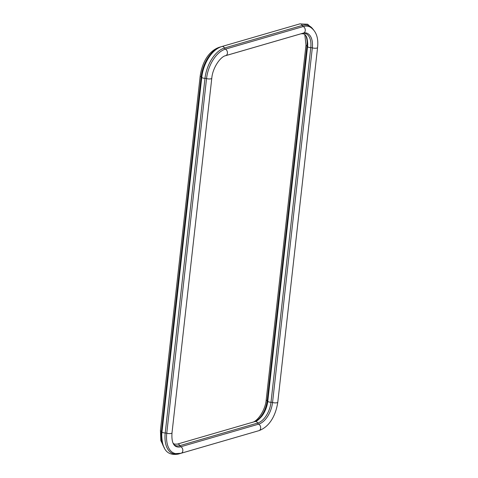 <?xml version="1.0" encoding="UTF-8"?>
<svg xmlns="http://www.w3.org/2000/svg" width="478" height="478" viewBox="0 0 478 478"><rect width="100%" height="100%" fill="white"/><g stroke="black" fill="none" stroke-linecap="round" stroke-linejoin="round"><path stroke-width="0.72" d="M178.814 453.712A26.947 15.182 -71 0 1 165.215 432.99L204.99 78.344A26.947 15.182 -71 0 1 224.439 48.033L302.275 25.436A2.097 1.607 -106.2 0 0 303.261 26.541A3.495 2.683 -106.2 0 1 305.287 30.018A3.495 2.683 -106.2 0 1 303.506 33.048L225.676 55.645C220.37 56.655 212.596 67.936 211.79 78.219L172.008 432.871C171.512 440.124 172.743 444.612 175.695 446.338A19.24 10.845 -71 0 0 180.827 446.751A2.097 1.607 73.8 0 1 179.842 445.645A18.463 10.402 -71 0 1 173.789 444.474M303.118 33.161A18.463 10.402 -71 0 1 310.778 47.633A2.097 0.639 6.4 0 1 312.325 47.866A3.495 1.07 6.4 0 0 317.571 47.513C318.623 37.81 316.179 31.01 310.24 27.103A26.165 14.746 -71 0 0 303.261 26.541L225.425 49.138A3.495 2.683 -106.2 0 1 227.45 52.616A3.495 2.683 -106.2 0 1 225.676 55.645M303.506 33.048L305.806 32.868A19.24 10.845 -71 0 1 312.325 47.866L272.544 402.512A2.097 0.639 6.4 0 0 270.996 402.279L310.778 47.633A2.617 0.801 6.4 0 1 307.563 46.527A2.097 0.639 6.4 0 0 306.972 46.013A3.495 1.07 6.4 0 1 305.992 45.129L304.821 34.637M300.871 33.813A2.617 2.014 -106.2 0 1 300.668 33.89C303.446 33.484 305.167 34.111 305.824 35.772C306.751 36.358 307.39 39.094 307.73 43.994A18.463 10.402 -71 0 1 307.563 46.527L267.782 401.173A2.617 0.801 6.4 0 0 270.996 402.279A18.463 10.402 -71 0 1 257.672 423.048A2.097 1.607 73.8 0 0 258.658 424.153A3.495 2.683 73.8 0 1 260.683 427.637A3.495 2.683 73.8 0 1 258.909 430.666C270.303 426.495 276.021 414.205 277.79 402.159L317.571 47.513M277.79 402.159A3.495 1.07 6.4 0 1 272.544 402.512A19.24 10.845 -71 0 1 258.658 424.153L180.827 446.751A3.495 2.683 73.8 0 1 182.853 450.228A3.495 2.683 73.8 0 1 181.078 453.258L258.909 430.666M173.179 443.363L174.488 444.128L177.332 444.11A2.617 2.014 73.8 0 1 179.842 445.645L257.672 423.048A2.617 2.014 73.8 0 0 255.162 421.512C256.519 421.506 258.759 419.726 261.896 416.171A18.463 10.402 -71 0 0 267.782 401.173A2.097 0.639 6.4 0 0 267.196 400.666L306.972 46.013A19.24 10.845 -71 0 0 305.842 35.802M172.008 432.871A3.495 1.07 -173.6 0 1 166.762 433.223A26.165 14.746 -71 0 0 175.629 453.616L181.078 453.258M211.79 78.219A3.495 1.07 -173.6 0 1 206.544 78.577L166.762 433.223A2.097 0.639 -173.6 0 0 165.215 432.99A2.617 0.801 -173.6 0 1 162 431.885A26.947 15.182 -71 0 0 161.761 435.583C162.185 446.404 165.167 456.269 178.234 454.1L256.704 431.305M163.918 447.127A26.165 14.746 -71 0 1 161.409 431.377L201.19 76.725A2.097 0.639 -173.6 0 1 201.782 77.239A2.617 0.801 -173.6 0 0 204.99 78.344A2.097 0.639 -173.6 0 1 206.544 78.577A26.165 14.746 -71 0 1 225.425 49.138A2.097 1.607 -106.2 0 1 224.439 48.033A2.617 2.014 -106.2 0 0 221.929 46.497C217.699 47.812 213.851 50.764 210.374 55.34A26.947 15.182 -71 0 0 201.782 77.239L162 431.885A2.097 0.639 -173.6 0 0 161.409 431.377A3.495 1.07 -173.6 0 1 160.429 430.487L160.835 440.573L164.546 448.334M221.929 46.497L299.766 23.9A2.617 2.014 -106.2 0 1 302.275 25.436A26.947 15.182 -71 0 1 312.809 28.991M178.915 453.7A2.617 2.014 73.8 0 1 178.234 454.1M219.862 47.262A3.495 2.683 -106.2 0 0 219.091 47.334C207.697 51.505 201.979 63.795 200.21 75.841A3.495 1.07 -173.6 0 0 201.19 76.725A26.165 14.746 -71 0 1 219.193 47.579M252.324 422.355C257.63 421.345 265.404 410.064 266.21 399.781A3.495 1.07 6.4 0 0 267.196 400.666A19.24 10.845 -71 0 1 255.36 421.453M299.766 23.9L307.605 24.229L313.454 29.666M200.21 75.841L160.429 430.487M221.296 46.695L219.091 47.334M266.21 399.781L305.992 45.129M300.668 33.89L225.228 55.795M177.332 444.11L255.162 421.512"/></g></svg>
